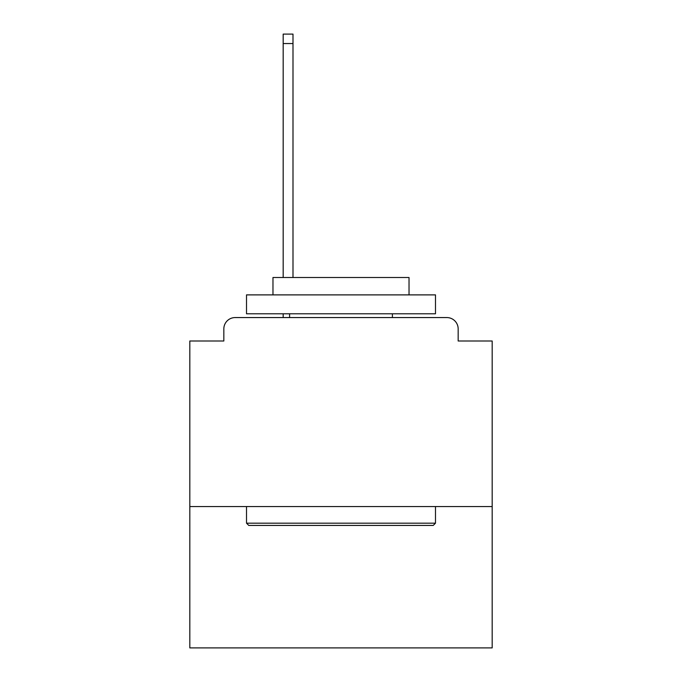 <?xml version="1.0" encoding="UTF-8"?>
<svg xmlns="http://www.w3.org/2000/svg" width="682" height="682" viewBox="0 0 682 682"><rect width="100%" height="100%" fill="white"/><g stroke="black" fill="none" stroke-linecap="round" stroke-linejoin="round"><path stroke-width="1.02" d="M492.182 506.547L492.182 341L458.168 341L458.168 328.903A11.338 11.338 0 0 0 446.829 317.565L235.171 317.565A11.338 11.338 0 0 0 223.832 328.903L223.832 341L189.818 341L189.818 647.9L492.182 647.9L492.182 506.547L189.818 506.547M223.832 328.903L223.832 341M446.829 317.565L399.959 317.565M282.041 317.565L235.171 317.565M458.168 341L458.168 328.903M248.777 525.438L246.509 523.171L435.491 523.171L433.223 525.438L248.777 525.438M435.491 294.888L435.491 313.788L246.509 313.788L246.509 294.888L435.491 294.888M272.971 294.888L272.971 277.506L409.03 277.506L409.03 294.888M435.491 506.547L435.491 523.171M246.509 506.547L246.509 523.171M392.406 313.788L392.406 317.565M289.594 313.788L289.594 317.565M292.996 43.546L283.175 43.546L283.175 34.1L292.996 34.1L292.996 277.506M283.175 43.546L283.175 277.506M283.175 313.788L283.175 317.565"/></g></svg>
